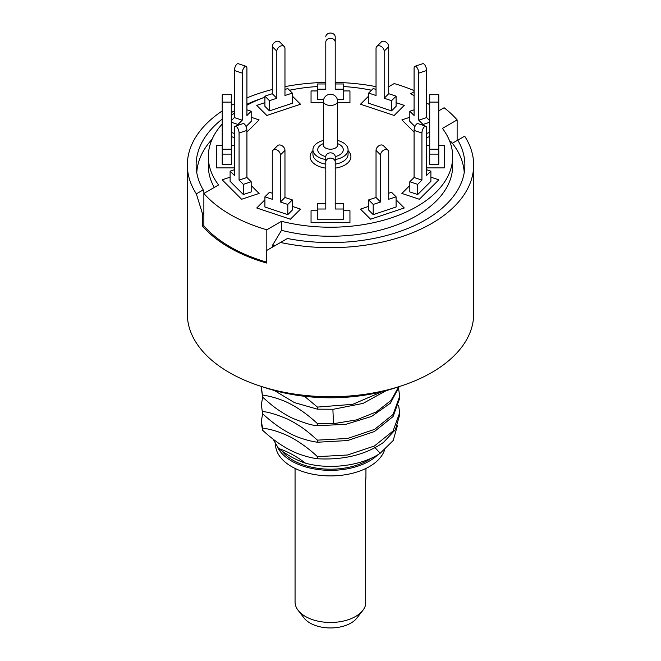 <?xml version="1.0" encoding="UTF-8"?>
<svg xmlns="http://www.w3.org/2000/svg" width="661" height="661" viewBox="0 0 661 661"><rect width="100%" height="100%" fill="white"/><g stroke="black" fill="none" stroke-linecap="round" stroke-linejoin="round"><path stroke-width="0.99" d="M305.481 463.179C296.45 460.18 287.477 455.28 278.554 448.48C287.51 451.43 296.483 456.33 305.481 463.179C329.269 469.822 361.526 465.964 380.182 453.289L393.204 440.515L397.401 425.734M273.092 439.102L278.554 448.48M262.574 430.204L261.326 423.164L261.326 421.082L262.574 428.121C271.985 429.328 281.726 432.534 291.807 437.731C301.54 443.324 310.092 449.637 317.445 456.668L317.445 458.751C310.744 457.842 303.589 455.883 295.963 452.859C284.808 448.075 273.679 440.523 262.574 430.204L262.574 428.121M262.673 413.769L261.326 421.082M398.666 405.598L399.665 412.819L393.08 430.98L374.415 446.001L347.546 454.999L317.445 456.668M317.445 458.751C343.687 460.188 365.69 454.751 383.446 442.44L395.41 429.625L399.665 414.901L399.674 412.819M261.326 404.557L262.574 413.679L261.335 404.557L262.673 397.244M262.574 411.596C267.854 411.853 276.248 414.373 287.75 419.14C303.688 427.328 309.778 433.55 317.445 440.143L317.445 442.226C310.67 441.3 303.465 439.317 295.831 436.277C284.717 431.484 273.637 423.957 262.574 413.679M398.666 389.073L399.674 396.294L393.088 414.455L374.622 429.361L347.81 438.425L317.445 440.143M317.445 442.226L347.546 440.557L374.415 431.55L393.08 416.537L399.665 398.376L399.674 396.294M261.326 388.032L262.574 397.154L261.392 386.454M262.574 395.071C269.275 395.98 276.422 397.939 283.999 400.946C295.145 405.705 306.291 413.257 317.445 423.618L317.445 425.701C312.058 425.486 303.366 422.817 291.352 417.711C275.488 409.291 270.25 403.714 262.574 397.154M398.74 386.735L390.981 400.475L376.324 411.91L356.386 419.925L333.483 423.684L317.445 423.618M317.445 425.701L345.918 424.321L371.598 416.43L390.42 403.177L399.244 386.569M304.407 396.27L317.445 407.085L317.445 409.176L294.409 402.607L274.332 390.486M382.273 391.626L352.767 404.317L317.445 407.085M317.445 409.176L333.483 409.242L363.063 403.4L386.305 390.577M464.658 136.166L457.776 140.132A134.373 77.577 180 0 1 464.873 165.01A134.373 77.577 180 0 1 287.411 238.489L280.537 242.463A143.156 82.65 180 0 0 473.656 165.01A143.156 82.65 180 0 0 464.658 136.166M222.212 110.949A143.156 82.65 0 0 0 187.344 165.01A143.156 82.65 0 0 0 196.342 193.855L202.415 213.503L202.415 225.996A143.156 82.65 0 0 0 229.268 247.528A143.156 82.65 0 0 0 266.557 263.028L266.557 250.536L280.537 242.463M473.656 165.01L473.656 314.074A143.156 82.65 180 0 1 385.28 390.436A143.156 82.65 180 0 1 229.268 372.515A143.156 82.65 0 0 1 187.344 314.074L187.344 165.01M376.035 86.649A143.156 82.65 0 0 0 335.21 82.402M325.79 82.402A143.156 82.65 0 0 0 284.965 86.649M272.282 89.499A143.156 82.65 0 0 0 246.925 97.902M234.366 103.769A143.156 82.65 0 0 0 231.284 105.43M261.93 98.291A134.373 77.577 0 0 0 246.925 104.264M234.366 110.808A134.373 77.577 0 0 0 231.284 112.692M222.212 119.079A134.373 77.577 0 0 0 196.127 165.01A134.373 77.577 0 0 0 203.224 189.889L196.342 193.855M202.415 225.996L203.869 225.153M202.82 213.263A134.373 77.577 0 0 0 203.869 215.04M203.224 189.889L204.109 193.309M457.776 140.132L452.008 143.462M203.869 212.66L202.415 213.503M362.848 610.367L356.874 618.076A28.886 16.682 180 0 1 330.5 627.95A28.886 16.682 180 0 1 304.126 618.076L298.152 610.367A35.438 20.458 0 0 0 312.785 619.729A35.438 20.458 0 0 0 362.848 610.367A35.438 20.458 0 0 0 365.673 604.509L365.673 479.522L365.673 604.509M295.062 468.434L295.062 602.014A35.438 20.458 0 0 0 298.152 610.367M275.207 245.537A133.803 77.254 180 0 1 272.745 244.876L281.512 230.325L281.512 221.303A122.178 70.537 0 0 0 452.678 156.674A122.178 70.537 0 0 0 442.432 128.391L457.131 119.905L457.131 140.512M281.512 221.303L266.813 229.788A141.743 81.832 180 0 1 203.869 193.45L218.568 184.956A122.178 70.537 0 0 1 208.322 156.674A122.178 70.537 0 0 1 222.212 124.012M371.507 90.227A122.178 70.537 0 0 0 343.712 86.55M317.288 86.55A122.178 70.537 0 0 0 289.493 90.227M264.912 97.159A122.178 70.537 0 0 0 246.925 105.223M234.366 113.138A122.178 70.537 0 0 0 231.284 115.51M388.718 86.723L394.187 83.567A141.743 81.832 180 0 1 414.075 90.582M414.075 91.763L410.679 93.722L414.075 95.68M426.634 102.934L429.716 104.711M438.788 109.949L439.548 110.387L444.118 107.751A141.743 81.832 180 0 1 457.131 119.905M311.05 210.752L311.05 222.41L349.95 222.41L349.95 210.752L343.712 210.752L349.95 210.752L349.95 222.41L311.05 222.41L311.05 210.752L317.288 210.752L311.05 210.752M360.493 209.124L370.581 219.212L404.268 207.984L396.088 199.804L404.268 207.984L370.581 219.212L360.493 209.124L368.673 206.397L360.493 209.124M401.888 193.442L419.371 199.267L438.821 179.817L430.889 177.173L438.821 179.817L419.371 199.267L401.888 193.442L409.82 185.51L401.888 193.442M426.634 167.902L444.349 167.902L444.349 145.453L438.788 145.453L444.349 145.453L444.349 167.902L426.634 167.902M429.716 145.453L426.634 145.453L429.716 145.453M426.634 137.595L429.716 136.571L426.634 137.595M409.82 117.27L401.888 119.914L414.075 132.101L401.888 119.914L409.82 117.27M394.171 115.46L404.268 105.372L396.088 102.645L404.268 105.372L394.171 115.46L360.493 104.231L394.171 115.46M368.673 96.052L360.493 104.231L368.673 96.052M349.95 102.604L349.95 90.945L343.712 90.945L349.95 90.945L349.95 102.604L337.589 102.604L349.95 102.604M317.288 90.945L311.05 90.945L311.05 102.604L323.411 102.604L311.05 102.604L311.05 90.945L317.288 90.945M300.507 104.231L292.327 96.052L300.507 104.231L266.829 115.46L300.507 104.231M264.912 102.645L256.732 105.372L266.829 115.46L256.732 105.372L264.912 102.645M259.112 119.914L251.18 117.27L259.112 119.914L246.925 132.101L259.112 119.914M231.284 136.571L234.366 137.595L231.284 136.571M234.366 145.453L231.284 145.453L234.366 145.453M222.212 145.453L216.651 145.453L216.651 167.902L234.366 167.902L216.651 167.902L216.651 145.453L222.212 145.453M230.111 177.173L222.179 179.817L241.629 199.267L259.112 193.442L251.18 185.51L259.112 193.442L241.629 199.267L222.179 179.817L230.111 177.173M264.912 199.804L256.732 207.984L290.419 219.212L300.507 209.124L292.327 206.397L300.507 209.124L290.419 219.212L256.732 207.984L264.912 199.804M208.322 156.674L208.322 165.704A122.178 70.537 0 0 0 214.263 187.443M281.512 230.325A122.178 70.537 0 0 0 452.678 165.704L452.678 156.674M203.869 193.45L203.869 225.847A141.743 81.832 180 0 0 266.557 262.12M266.813 229.788L266.813 250.387M272.745 244.876L272.745 246.958M196.771 172.587A133.803 77.254 180 0 1 212.148 139.157M449.645 141.057L451.199 141.851A133.803 77.254 180 0 1 464.229 172.587M235.233 126.21L243.083 123.59A4.71 1.925 71.6 0 1 245.586 125.59A4.71 1.925 71.6 0 1 246.925 130.407L239.067 133.026A4.71 1.925 -108.4 0 0 237.729 128.209A4.71 1.925 -108.4 0 0 235.233 126.21A4.71 1.925 -108.4 0 0 234.366 128.317L234.366 175.396L230.111 171.149L234.366 169.728M239.067 133.026L239.067 180.106L243.322 184.361L243.322 194.541L251.18 191.921L251.18 181.742L243.322 184.361M230.111 171.149L230.111 181.329L243.322 194.541M239.067 180.106L246.925 177.487L251.18 181.742M246.925 130.407L246.925 177.487M231.284 102.133L222.212 102.133L222.212 94.705L231.284 94.705L231.284 164.308L222.212 164.308L222.212 154.12L231.284 154.12M222.212 102.133L222.212 154.12M222.212 149.212L231.284 149.212M242.223 73.123L234.366 70.504A4.71 1.925 -71.6 0 1 235.713 65.687A4.71 1.925 -71.6 0 1 238.208 63.687L246.066 66.307A4.71 1.925 108.4 0 0 243.562 68.306A4.71 1.925 108.4 0 0 242.223 73.123L242.223 120.203L237.968 124.458L237.968 125.293M234.366 70.504L234.366 117.584L231.284 120.666M246.925 109.825L251.18 111.246L246.925 115.501L246.925 68.422A4.71 1.925 108.4 0 0 246.066 66.307M246.057 126.557L251.18 121.434L251.18 111.246M231.284 132.415L234.366 133.439M231.284 122.227L237.968 124.458M234.366 117.584L242.223 120.203M276.819 51.161L272.282 46.625A4.71 3.33 -45 0 1 275.116 42.015A4.71 3.33 -45 0 1 279.686 41.94L284.222 46.477A4.71 3.33 135 0 0 279.653 46.551A4.71 3.33 135 0 0 276.819 51.161L276.819 98.241L269.448 100.695L269.448 110.883L264.912 106.347L264.912 96.159L269.448 100.695M272.282 46.625L272.282 93.705L264.912 96.159M269.448 110.883L292.327 103.256L292.327 93.069L287.799 88.533L284.965 89.475M292.327 93.069L284.965 95.523L284.965 48.443A4.71 3.33 135 0 0 284.222 46.477M272.282 93.705L276.819 98.241M325.79 36.892A4.71 3.842 0 0 1 330.5 33.05A4.71 3.842 0 0 1 335.21 36.892L335.21 83.972L343.712 83.972L343.712 89.21L335.21 89.21L335.21 42.13A4.71 3.842 180 0 0 330.5 38.288A4.71 3.842 180 0 0 325.79 42.13L325.79 83.972L317.288 83.972L317.288 99.39L323.692 99.39M335.21 42.13L335.21 36.892M337.308 99.39L343.712 99.39L343.712 89.21M325.79 42.13L325.79 89.21L317.288 89.21M376.778 46.477L381.314 41.94A4.71 3.33 45 0 1 385.884 42.015A4.71 3.33 45 0 1 388.718 46.625L388.718 93.705L384.181 98.241L384.181 51.161A4.71 3.33 -135 0 0 381.347 46.551A4.71 3.33 -135 0 0 376.778 46.477A4.71 3.33 -135 0 0 376.035 48.443L376.035 95.523L368.673 93.069L368.673 103.256L391.552 110.883L391.552 100.695L384.181 98.241M376.035 89.475L373.201 88.533L368.673 93.069M391.552 110.883L396.088 106.347L396.088 96.159L388.718 93.705M396.088 96.159L391.552 100.695M414.934 66.307L422.792 63.687A4.71 1.925 71.6 0 1 425.287 65.687A4.71 1.925 71.6 0 1 426.634 70.504L426.634 117.584L418.777 120.203L418.777 73.123A4.71 1.925 -108.4 0 0 417.438 68.306A4.71 1.925 -108.4 0 0 414.934 66.307A4.71 1.925 -108.4 0 0 414.075 68.422L414.075 115.501L409.82 111.246L409.82 121.434L414.943 126.557M429.716 120.666L426.634 117.584M429.716 122.227L423.032 124.458L418.777 120.203M429.716 132.415L426.634 133.439M423.032 125.293L423.032 124.458M414.075 109.825L409.82 111.246M438.788 94.705L438.788 149.212L429.716 149.212L429.716 94.705L438.788 94.705M438.788 154.12L429.716 154.12L429.716 164.308L438.788 164.308L438.788 149.212M429.716 154.12L429.716 149.212M421.933 180.106L417.678 184.361L417.678 194.541L430.889 181.329L430.889 171.149L426.634 175.396L426.634 128.317A4.71 1.925 108.4 0 0 425.767 126.21A4.71 1.925 108.4 0 0 423.271 128.209A4.71 1.925 108.4 0 0 421.933 133.026L421.933 180.106L414.075 177.487L414.075 130.407A4.71 1.925 -71.6 0 1 415.414 125.59A4.71 1.925 -71.6 0 1 417.917 123.59L425.767 126.21M417.678 184.361L409.82 181.742L414.075 177.487M417.678 194.541L409.82 191.921L409.82 181.742M430.889 171.149L426.634 169.728M380.571 201.993L373.201 204.447L373.201 214.635L396.088 207.009L396.088 196.821L388.718 199.275L388.718 152.195A4.71 3.33 135 0 0 387.974 150.229A4.71 3.33 135 0 0 383.413 150.311A4.71 3.33 135 0 0 380.571 154.914L380.571 201.993L376.035 197.457L376.035 150.377A4.71 3.33 -45 0 1 378.877 145.775A4.71 3.33 -45 0 1 383.438 145.693L387.974 150.229M373.201 204.447L368.673 199.911L376.035 197.457M373.201 214.635L368.673 210.099L368.673 199.911M396.088 196.821L391.552 192.285L388.718 193.235M335.21 161.937A4.71 3.842 180 0 0 330.5 158.095A4.71 3.842 180 0 0 325.79 161.937L325.79 209.016L317.288 209.016L317.288 203.778L325.79 203.778L325.79 156.698A4.71 3.842 0 0 1 330.5 152.856A4.71 3.842 0 0 1 335.21 156.698L335.21 209.016L343.712 209.016L343.712 219.196L317.288 219.196L317.288 209.016M325.79 156.698L325.79 161.937M343.712 209.016L343.712 203.778L335.21 203.778L335.21 156.698M273.026 150.229L277.562 145.693A4.71 3.33 45 0 1 282.123 145.775A4.71 3.33 45 0 1 284.965 150.377L280.429 154.914A4.71 3.33 -135 0 0 277.587 150.311A4.71 3.33 -135 0 0 273.026 150.229A4.71 3.33 -135 0 0 272.282 152.195L272.282 199.275L264.912 196.821L269.448 192.285L272.282 193.235M280.429 154.914L280.429 201.993L287.799 204.447L287.799 214.635L292.327 210.099L292.327 199.911L287.799 204.447M264.912 196.821L264.912 207.009L287.799 214.635M280.429 201.993L284.965 197.457L292.327 199.911M284.965 150.377L284.965 197.457M325.79 159.508A17.574 10.146 0 0 1 318.073 156.905A17.574 10.146 180 0 1 312.926 149.733A17.574 10.146 180 0 1 323.411 140.446M337.589 140.446A17.574 10.146 180 0 1 342.927 142.561A17.574 10.146 0 0 1 348.074 149.733L348.074 154.36A17.574 10.146 0 0 1 335.21 164.143M325.79 168.142A20.408 11.782 180 0 1 316.065 165.01A20.408 11.782 180 0 1 312.926 150.683M348.074 150.683A20.408 11.782 180 0 1 335.21 168.142M335.21 159.508A17.574 10.146 0 0 0 348.074 149.733M262.698 386.867A130.969 75.61 0 0 0 398.302 386.867M275.183 245.537A130.969 75.61 0 0 0 272.745 246.206M371.143 458.247A53.012 30.604 180 0 1 293.013 460.238A53.012 30.604 180 0 1 282.09 451.075M275.505 444.456A54.995 31.753 180 0 0 309.695 473.549A54.995 31.753 180 0 0 369.392 466.608A54.995 31.753 0 0 0 384.52 450.116M277.719 447.522A54.995 31.753 180 0 0 369.392 461.048A54.995 31.753 0 0 0 377.852 454.751M332.888 409.275L333.483 423.684M375.109 447.712L380.182 453.289M365.673 479.522A35.438 20.458 0 0 0 365.938 477.019L365.665 480.869M384.181 51.161L388.718 46.625M418.777 73.123L426.634 70.504M429.716 102.133L438.788 102.133M414.075 130.407L421.933 133.026M376.035 150.377L380.571 154.914M312.926 149.733L312.926 154.36A17.574 10.146 0 0 0 318.073 161.54A17.574 10.146 0 0 0 325.79 164.143M337.589 143.611A12.757 7.362 180 0 1 339.523 144.528A12.757 7.362 180 0 1 335.201 156.583M325.799 156.583A12.757 7.362 180 0 1 321.477 154.938A12.757 7.362 180 0 1 323.411 143.611M337.589 101.356A7.089 7.089 0 0 0 334.045 95.217A7.089 7.089 0 0 0 323.411 101.356A7.089 4.09 180 0 0 325.485 104.248A7.089 4.09 0 0 0 333.21 105.14A7.089 4.09 0 0 0 337.589 101.356L337.589 145.106A7.089 4.09 180 0 1 333.21 148.882A7.089 4.09 180 0 1 325.485 147.998A7.089 4.09 180 0 1 323.411 145.106L323.436 145.453M365.938 477.019L365.938 468.434M323.411 101.356L323.411 145.106"/></g></svg>
